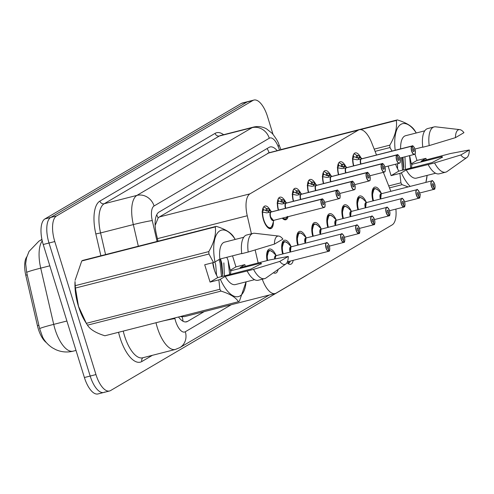 <?xml version="1.0" encoding="UTF-8"?>
<svg xmlns="http://www.w3.org/2000/svg" width="494" height="494" viewBox="0 0 494 494"><rect width="100%" height="100%" fill="white"/><g stroke="black" fill="none" stroke-linecap="round" stroke-linejoin="round"><path stroke-width="0.74" d="M353.537 165.891A11.677 4.878 -104.3 0 1 355.26 152.912A11.677 4.878 -104.3 0 1 360.879 157.685M338.489 174.746A11.677 4.878 -104.3 0 1 340.212 161.76A11.677 4.878 -104.3 0 1 345.831 166.534L346.325 167.75L345.534 167.948M323.44 183.595A11.677 4.878 -104.3 0 1 325.163 170.615A11.677 4.878 -104.3 0 1 330.782 175.389L331.276 176.599L330.486 176.796M308.392 192.444A11.677 4.878 -104.3 0 1 310.108 179.464A11.677 4.878 -104.3 0 1 315.734 184.237L316.228 185.448L315.438 185.645M293.343 201.293A11.677 4.878 -104.3 0 1 295.06 188.313A11.677 4.878 -104.3 0 1 300.679 193.086L301.173 194.296L300.389 194.494M278.289 210.141A11.677 4.878 -104.3 0 1 280.012 197.162A11.677 4.878 -104.3 0 1 285.631 201.935M273.38 221.781A11.677 4.878 -104.3 0 1 270.731 228.636A11.677 4.878 -104.3 0 1 263.5 219.879A11.677 4.878 -104.3 0 1 264.963 206.01A11.677 4.878 -104.3 0 1 270.582 210.784L271.076 211.994L270.286 212.198M372.945 200.904A12.418 5.187 -104.3 0 1 374.785 187.121A12.418 5.187 -104.3 0 1 381.294 193.302M357.897 209.752A12.418 5.187 -104.3 0 1 359.731 195.97A12.418 5.187 -104.3 0 1 366.245 202.151M342.848 218.601A12.418 5.187 -104.3 0 1 344.682 204.819A12.418 5.187 -104.3 0 1 351.197 211M327.794 227.45A12.418 5.187 -104.3 0 1 329.634 213.674A12.418 5.187 -104.3 0 1 336.148 219.849M312.745 236.299A12.418 5.187 -104.3 0 1 314.585 222.522A12.418 5.187 -104.3 0 1 321.094 228.697M297.697 245.148A12.418 5.187 -104.3 0 1 299.537 231.371A12.418 5.187 -104.3 0 1 306.045 237.546M282.648 253.996A12.418 5.187 -104.3 0 1 284.488 240.22A12.418 5.187 -104.3 0 1 290.997 246.401M267.075 260.585A12.418 5.187 -104.3 0 1 269.434 249.069A12.418 5.187 -104.3 0 1 275.948 255.25M26.818 256.794A19.698 8.231 75.7 0 0 25.768 275.207L37.433 325.676A19.698 8.231 75.7 0 0 38.322 328.992A19.698 8.231 75.7 0 0 46.393 342.626M180.452 316.5A7.299 3.05 75.7 0 0 182.088 316.623L182.23 316.537A21.89 9.145 -104.3 0 1 181.459 316.246M267.093 148.521A21.89 19.741 59.5 0 1 269.107 152.732L159.346 216.959L158.105 218.027L155.382 224.881M182.23 316.537L184.521 316.635L275.133 293.535A21.89 9.145 75.7 0 0 276.158 293.109L392.143 224.906A21.89 9.145 75.7 0 0 395.873 209.104M262.277 279.227A21.89 9.145 75.7 0 0 275.133 293.535M376.527 155.023L371.624 142.612A21.89 9.145 75.7 0 0 359.311 129.731A21.89 9.145 75.7 0 0 358.286 130.157L249.958 193.852A21.89 9.145 75.7 0 0 247.253 215.748L251.421 233.798M255.151 249.945L258.183 263.049M390.853 191.326L383.356 172.338M288.07 216.681A11.677 4.878 -104.3 0 1 285.779 219.787A11.677 4.878 -104.3 0 1 282.284 218.157M293.201 260.344A12.418 5.187 -104.3 0 1 290.62 264.29A12.418 5.187 -104.3 0 1 286.995 262.654M278.097 269.458A12.418 5.187 -104.3 0 1 275.572 273.139A12.418 5.187 -104.3 0 1 273.454 272.737M41.984 239.689A25.54 23.033 -120.5 0 0 38.896 241.177L29.029 251.421L26.534 257.837L25.676 263.635L26.664 272.385L39.65 328.683L42.712 337.309C45.01 341.595 48.258 345.108 52.45 347.844L55.779 349.641C61.361 352.117 67.141 352.63 73.118 351.178L76.014 350.437M307.608 274.615A21.89 9.145 -104.3 0 1 306.953 275.084L110.545 390.575A21.89 9.145 -104.3 0 1 109.52 390.995A21.89 9.145 -104.3 0 1 95.966 374.576L54.785 241.547A21.89 9.145 -104.3 0 1 56.501 215.971L252.903 100.48L247.124 101.955A21.89 9.145 -104.3 0 1 248.149 101.529A21.89 9.145 -104.3 0 0 247.124 101.955L50.715 217.44L247.124 101.955L241.344 103.425A21.89 9.145 -104.3 0 1 242.369 103.005L253.928 100.054A21.89 9.145 -104.3 0 1 267.489 116.473L272.997 134.275M54.785 241.547L49.005 243.017A21.89 9.145 -104.3 0 1 50.715 217.44A21.89 9.145 -104.3 0 0 49.005 243.017L90.18 376.051L49.005 243.017L43.219 244.493A21.89 9.145 -104.3 0 1 44.935 218.916L241.344 103.425M104.765 392.045A21.89 9.145 -104.3 0 1 103.74 392.471A21.89 9.145 -104.3 0 1 90.18 376.051A21.89 9.145 -104.3 0 0 103.74 392.471L97.96 393.946A21.89 9.145 -104.3 0 1 84.4 377.527L43.219 244.493M178.525 316.994A21.89 9.145 75.7 0 0 186.541 321.835A21.89 9.145 75.7 0 0 187.572 321.409L204.232 311.609M252.903 100.48A21.89 9.145 -104.3 0 1 253.928 100.054M277.177 150.676A21.89 9.145 75.7 0 0 270.045 146.965A21.89 9.145 75.7 0 0 269.02 147.391L159.043 212.062A21.89 9.145 75.7 0 0 156.332 233.958L158.006 241.208M328.918 251.174L329.06 250.989A4.23 1.766 75.7 0 0 329.325 246.092A4.23 1.766 75.7 0 0 326.503 242.999A4.23 1.766 75.7 0 0 326.17 247.945A4.23 1.766 75.7 0 0 328.924 251.069L328.059 248.439M269.181 250.656A10.942 4.576 75.7 0 0 269.156 250.662A10.942 4.576 75.7 0 0 268.643 250.872A10.942 4.576 75.7 0 0 266.723 258.14M328.924 251.069L328.831 251.242A4.378 1.828 -104.3 0 1 328.701 251.292A4.378 1.828 -104.3 0 1 325.991 248.007A4.378 1.828 -104.3 0 1 326.54 242.807L275.918 255.713A4.378 1.828 75.7 0 0 275.714 255.799A4.378 1.828 75.7 0 0 274.967 258.918L275.918 255.713A4.378 1.828 -104.3 0 0 275.714 255.799A4.378 1.828 -104.3 0 0 274.967 258.918M328.152 248.414A1.457 0.611 -104.3 0 1 328.109 248.433A1.457 0.611 -104.3 0 1 327.207 247.333A1.457 0.611 -104.3 0 1 327.386 245.604A1.457 0.611 -104.3 0 1 328.294 246.697A1.457 0.611 -104.3 0 1 328.201 248.383L328.01 248.433M328.201 248.383L329.06 250.989M267.649 260.437A10.67 4.458 -104.3 0 1 272.645 251.996C270.317 250.532 269.156 250.088 269.156 250.662L268.643 250.872L266.729 258.201M270.978 212.068A0.364 0.327 54.1 0 1 270.934 212.08L266.779 212.865L262.048 211.938M271.404 211.914A4.378 1.828 75.7 0 0 271.262 211.932A4.378 1.828 75.7 0 0 271.132 211.982L271.126 211.988A0.364 0.333 65.3 0 1 271.076 211.994M324.774 206.751A4.378 1.828 -104.3 0 1 324.045 207.511A4.378 1.828 -104.3 0 1 321.335 204.226A4.378 1.828 -104.3 0 1 321.606 199.156L321.779 199.261A4.23 1.766 75.7 0 0 321.514 204.164A4.23 1.766 75.7 0 0 324.336 207.252A4.23 1.766 75.7 0 0 324.663 202.312A4.23 1.766 75.7 0 0 321.915 199.181L322.687 201.836L321.779 199.261M267.896 227.648A10.942 4.576 75.7 0 0 269.909 228.092A10.942 4.576 75.7 0 0 269.934 228.086M268.835 212.568L268.149 211.284L270.484 210.691L267.872 208.505A10.942 4.576 75.7 0 0 267.872 208.505L267.229 208.672L267.05 211.068L266.062 210.87A8.027 3.353 75.7 0 0 263.938 210.036A8.027 3.353 75.7 0 0 263.691 210.123L263.407 210.197M263.481 207.159A10.942 4.576 -104.3 0 1 266.241 208.474L267.229 208.672M262.851 208.505L263.432 210.277A8.027 3.353 75.7 0 0 262.431 211.914M270.712 217.132A4.378 1.828 75.7 0 0 273.423 220.417L270.712 217.132A4.378 1.828 75.7 0 1 270.99 212.062L321.606 199.156M321.915 199.181L271.144 212.025M322.687 201.836A1.457 0.611 -104.3 0 1 322.73 201.824A1.457 0.611 -104.3 0 1 323.632 202.917A1.457 0.611 -104.3 0 1 323.453 204.652A1.457 0.611 -104.3 0 1 322.545 203.553A1.457 0.611 -104.3 0 1 322.638 201.867M263.061 207.943L263.691 210.123M268.458 211.518L267.686 210.901L267.05 211.068M273.824 220.318L272.33 225.245C270.99 227.648 270.181 228.592 269.909 228.092L270.422 227.882M343.966 242.326L344.108 242.14A4.23 1.766 75.7 0 0 344.374 237.237A4.23 1.766 75.7 0 0 341.552 234.15A4.23 1.766 75.7 0 0 341.224 239.09A4.23 1.766 75.7 0 0 343.972 242.221L343.114 239.59M284.235 241.807A10.942 4.576 75.7 0 0 284.211 241.813A10.942 4.576 75.7 0 0 283.698 242.023A10.942 4.576 75.7 0 0 281.771 249.291M288.2 261.616L288.663 263.234A10.942 4.576 -104.3 0 1 288.329 263.351A10.942 4.576 -104.3 0 1 287.811 263.407M343.972 242.221L343.886 242.393A4.378 1.828 -104.3 0 1 343.75 242.443A4.378 1.828 -104.3 0 1 341.039 239.158A4.378 1.828 -104.3 0 1 341.589 233.958L290.972 246.864A4.378 1.828 75.7 0 0 290.762 246.951A4.378 1.828 75.7 0 0 290.404 252.02L290.972 246.864A4.378 1.828 -104.3 0 0 290.762 246.951A4.378 1.828 -104.3 0 0 290.404 252.02M343.2 239.565A1.457 0.611 -104.3 0 1 343.157 239.578A1.457 0.611 -104.3 0 1 342.256 238.485A1.457 0.611 -104.3 0 1 342.435 236.75A1.457 0.611 -104.3 0 1 343.342 237.849A1.457 0.611 -104.3 0 1 343.25 239.534L343.058 239.584M288.527 261.536L289.021 263.024L288.632 263.123M343.25 239.534L344.108 242.14M283.21 253.854A10.67 4.458 -104.3 0 1 283.006 243.777A10.67 4.458 -104.3 0 1 287.693 243.147C285.371 241.683 284.211 241.239 284.211 241.813L283.698 242.023L281.778 249.347M290.287 261.085A10.942 4.576 -104.3 0 1 289.021 263.024M359.014 233.477L359.157 233.292A4.23 1.766 75.7 0 0 359.422 228.389A4.23 1.766 75.7 0 0 356.6 225.301A4.23 1.766 75.7 0 0 356.273 230.241A4.23 1.766 75.7 0 0 359.021 233.372L358.162 230.741M298.259 245.005A10.67 4.458 -104.3 0 1 298.061 234.928A10.67 4.458 -104.3 0 1 302.742 234.298C300.42 232.835 299.259 232.39 299.259 232.964A10.942 4.576 75.7 0 0 299.259 232.964A10.942 4.576 75.7 0 0 298.747 233.174A10.942 4.576 75.7 0 0 296.826 240.436M359.021 233.372L358.934 233.545A4.378 1.828 -104.3 0 1 358.798 233.594A4.378 1.828 -104.3 0 1 356.088 230.309A4.378 1.828 -104.3 0 1 356.637 225.11L306.021 238.015A4.378 1.828 75.7 0 0 305.811 238.102A4.378 1.828 75.7 0 0 305.459 243.172L306.021 238.015A4.378 1.828 -104.3 0 0 305.811 238.102A4.378 1.828 -104.3 0 0 305.453 243.172M358.249 230.717A1.457 0.611 -104.3 0 1 358.206 230.729A1.457 0.611 -104.3 0 1 357.304 229.636A1.457 0.611 -104.3 0 1 357.489 227.901A1.457 0.611 -104.3 0 1 358.391 229A1.457 0.611 -104.3 0 1 358.298 230.686L358.107 230.735M358.298 230.686L359.157 233.292M297.524 233.403L299.259 232.964L298.747 233.174L296.832 240.498M374.063 224.628L374.205 224.443A4.23 1.766 75.7 0 0 374.471 219.54A4.23 1.766 75.7 0 0 371.655 216.446A4.23 1.766 75.7 0 0 371.321 221.392A4.23 1.766 75.7 0 0 374.069 224.523L373.211 221.886M314.332 224.109A10.942 4.576 75.7 0 0 314.308 224.115A10.942 4.576 75.7 0 0 313.795 224.325A10.942 4.576 75.7 0 0 311.875 231.587M374.069 224.523L373.983 224.696A4.378 1.828 -104.3 0 1 373.847 224.745A4.378 1.828 -104.3 0 1 371.136 221.46A4.378 1.828 -104.3 0 1 371.686 216.261L321.069 229.167A4.378 1.828 75.7 0 0 320.865 229.253A4.378 1.828 75.7 0 0 320.507 234.323L321.069 229.167A4.378 1.828 -104.3 0 0 320.865 229.253A4.378 1.828 -104.3 0 0 320.507 234.323M373.303 221.868A1.457 0.611 -104.3 0 1 373.254 221.88A1.457 0.611 -104.3 0 1 372.353 220.787A1.457 0.611 -104.3 0 1 372.538 219.052A1.457 0.611 -104.3 0 1 373.439 220.151A1.457 0.611 -104.3 0 1 373.347 221.837L373.155 221.886M373.347 221.837L374.205 224.443M313.307 236.157A10.67 4.458 -104.3 0 1 313.11 226.079A10.67 4.458 -104.3 0 1 317.79 225.449C315.468 223.986 314.308 223.541 314.308 224.115L313.795 224.325L311.881 231.649M389.111 215.779L389.26 215.594A4.23 1.766 75.7 0 0 389.519 210.691A4.23 1.766 75.7 0 0 386.703 207.597A4.23 1.766 75.7 0 0 386.37 212.544A4.23 1.766 75.7 0 0 389.118 215.674L388.259 213.038M329.381 215.254A10.942 4.576 75.7 0 0 329.356 215.261A10.942 4.576 75.7 0 0 328.843 215.477A10.942 4.576 75.7 0 0 326.923 222.738M389.118 215.674L389.031 215.847A4.378 1.828 -104.3 0 1 388.901 215.897A4.378 1.828 -104.3 0 1 386.185 212.611A4.378 1.828 -104.3 0 1 386.734 207.406L336.118 220.318A4.378 1.828 75.7 0 0 335.914 220.398A4.378 1.828 75.7 0 0 335.556 225.474L336.118 220.318A4.378 1.828 -104.3 0 0 335.914 220.398A4.378 1.828 -104.3 0 0 335.556 225.474M388.352 213.019A1.457 0.611 -104.3 0 1 388.309 213.031A1.457 0.611 -104.3 0 1 387.401 211.938A1.457 0.611 -104.3 0 1 387.586 210.203A1.457 0.611 -104.3 0 1 388.488 211.296A1.457 0.611 -104.3 0 1 388.395 212.988L388.204 213.038M388.395 212.988L389.26 215.594M328.356 227.308A10.67 4.458 -104.3 0 1 328.158 217.23A10.67 4.458 -104.3 0 1 332.839 216.6C330.517 215.137 329.356 214.692 329.356 215.261L328.843 215.477L326.929 222.8M282.926 199.662A10.942 4.576 75.7 0 0 282.92 199.656L285.532 201.842L286.125 203.145L285.334 203.343M339.823 197.903A4.378 1.828 -104.3 0 1 339.094 198.662A4.378 1.828 -104.3 0 1 336.383 195.377A4.378 1.828 -104.3 0 1 336.655 190.307L286.038 203.213A0.364 0.327 54.1 0 1 285.983 203.225L281.827 204.016L277.097 203.09M286.452 203.065A4.378 1.828 75.7 0 0 286.31 203.083A4.378 1.828 75.7 0 0 286.18 203.133A0.364 0.333 65.3 0 1 286.125 203.145M336.655 190.307L336.828 190.412A4.23 1.766 75.7 0 0 336.562 195.315A4.23 1.766 75.7 0 0 339.384 198.403A4.23 1.766 75.7 0 0 339.718 193.463A4.23 1.766 75.7 0 0 336.964 190.332L337.68 193M282.945 218.799A10.942 4.576 75.7 0 0 284.958 219.243A10.942 4.576 75.7 0 0 284.982 219.237M278.53 198.31A10.942 4.576 -104.3 0 1 281.29 199.619L282.92 199.656M277.9 199.656L278.48 201.429A8.027 3.353 75.7 0 0 277.486 203.059M336.964 190.332L286.193 203.176M337.735 192.987A1.457 0.611 -104.3 0 1 337.779 192.975A1.457 0.611 -104.3 0 1 338.68 194.068A1.457 0.611 -104.3 0 1 338.501 195.803A1.457 0.611 -104.3 0 1 337.593 194.704A1.457 0.611 -104.3 0 1 337.686 193.018L336.828 190.412M278.11 199.094L278.455 201.348M283.883 203.713L282.735 202.052L281.111 202.021A8.027 3.353 75.7 0 0 278.987 201.188A8.027 3.353 75.7 0 0 278.746 201.274M286.038 203.213A4.378 1.828 75.7 0 0 285.748 208.24A4.378 1.828 -104.3 0 1 285.68 203.645M287.378 216.397C286.038 218.799 285.236 219.744 284.958 219.243L285.47 219.027M283.507 202.67L283.198 202.435L285.643 201.941M301.074 194.37A0.364 0.327 54.1 0 1 301.031 194.377L296.882 195.167L292.145 194.241M301.501 194.21A4.378 1.828 75.7 0 0 301.359 194.235A4.378 1.828 75.7 0 0 301.229 194.284A0.364 0.333 65.3 0 1 301.173 194.296M354.871 189.048A4.378 1.828 -104.3 0 1 354.142 189.813A4.378 1.828 -104.3 0 1 351.432 186.528A4.378 1.828 -104.3 0 1 351.703 181.459L351.876 181.564A4.23 1.766 75.7 0 0 351.611 186.466A4.23 1.766 75.7 0 0 354.433 189.554A4.23 1.766 75.7 0 0 354.766 184.608A4.23 1.766 75.7 0 0 352.012 181.483L352.735 184.151M293.578 189.461A10.942 4.576 -104.3 0 1 296.338 190.77L297.968 190.808A10.942 4.576 75.7 0 0 297.968 190.808L300.58 192.987L298.252 193.586L296.159 193.173A8.027 3.353 75.7 0 0 294.035 192.339A8.027 3.353 75.7 0 0 293.794 192.425L293.504 192.499M292.948 190.808L293.535 192.58A8.027 3.353 75.7 0 0 292.534 194.21M352.012 181.483L301.241 194.327M352.784 184.138A1.457 0.611 -104.3 0 1 352.827 184.12A1.457 0.611 -104.3 0 1 353.735 185.219A1.457 0.611 -104.3 0 1 353.55 186.954A1.457 0.611 -104.3 0 1 352.648 185.855A1.457 0.611 -104.3 0 1 352.735 184.169L351.876 181.564M293.164 190.246L293.794 192.425M351.703 181.459L301.087 194.364A4.378 1.828 75.7 0 0 300.797 199.391A4.378 1.828 -104.3 0 1 300.729 194.797M298.932 194.864L298.561 193.821M369.92 180.199A4.378 1.828 -104.3 0 1 369.191 180.965A4.378 1.828 -104.3 0 1 366.48 177.679A4.378 1.828 -104.3 0 1 366.752 172.61L316.135 185.516A0.364 0.327 54.1 0 1 316.08 185.528L311.93 186.318L307.194 185.392M316.549 185.361A4.378 1.828 75.7 0 0 316.413 185.386A4.378 1.828 75.7 0 0 316.277 185.435A0.364 0.333 65.3 0 1 316.228 185.448M366.752 172.61L366.925 172.715A4.23 1.766 75.7 0 0 366.665 177.612A4.23 1.766 75.7 0 0 369.481 180.705A4.23 1.766 75.7 0 0 369.815 175.759A4.23 1.766 75.7 0 0 367.067 172.634L367.832 175.29L366.925 172.715M313.986 186.016L313.301 184.737L315.629 184.138L313.017 181.965A10.942 4.576 75.7 0 0 313.017 181.959L312.375 182.125L312.196 184.515L311.214 184.324A8.027 3.353 75.7 0 0 309.083 183.49A8.027 3.353 75.7 0 0 308.843 183.577L308.552 183.651M308.633 180.613A10.942 4.576 -104.3 0 1 311.387 181.922L312.375 182.125M307.997 181.959L308.583 183.731A8.027 3.353 75.7 0 0 307.583 185.361M367.067 172.634L316.29 185.478M367.832 175.29A1.457 0.611 -104.3 0 1 367.876 175.271A1.457 0.611 -104.3 0 1 368.783 176.37A1.457 0.611 -104.3 0 1 368.598 178.099A1.457 0.611 -104.3 0 1 367.697 177.006A1.457 0.611 -104.3 0 1 367.789 175.314M308.213 181.397L308.843 183.577M313.61 184.972L312.832 184.355L312.196 184.515M316.135 185.516A4.378 1.828 75.7 0 0 315.851 190.542A4.378 1.828 -104.3 0 1 315.777 185.942M222.325 276.362L222.683 273.472L221.825 263.401L220.522 258.899M261.178 264.068A16.493 6.891 -104.3 0 0 261.153 263.055L261.332 263.66L250.915 269.076L217.731 277.591L216.81 275.726A16.493 6.891 -104.3 0 1 214.186 269.44A16.493 6.891 -104.3 0 1 212.741 262.722M214.433 270.212L212.92 262.678M216.551 275.238L215.705 264.957L214.902 261.974M224.362 275.843L223.862 262.876M230.704 272.842L230.661 270.119L230.26 270.224L235.941 266.877L244.746 264.636L240.047 267.674L269.551 259.955L288.274 256.435A14.592 6.101 -104.3 0 1 285.841 263.994L266.056 277.961A23.348 9.757 -104.3 0 1 264.636 278.622L258.214 280.265A23.348 9.757 -104.3 0 1 247.124 271.002L225.233 276.387L220.336 279.271A34.296 14.332 -104.3 0 0 246.061 281.858L239.423 301.142A39.403 16.463 -104.3 0 1 238.46 301.711C235.78 297.4 229.969 293.868 221.022 291.114L87.469 325.169A39.403 16.463 -104.3 0 1 86.981 324.404L85.271 321.656A34.296 14.332 -104.3 0 1 78.441 306.255A34.296 14.332 -104.3 0 1 75.026 281.481L75.236 285.656L208.789 251.594C214.063 242.61 216.236 234.384 215.31 226.919L81.751 260.974L75.094 280.32M87.469 325.169C90.143 329.479 95.953 333.012 104.901 335.766L238.46 301.711M86.981 324.404A39.403 16.463 -104.3 0 1 86.327 323.329L219.886 289.274L218.873 279.851L220.336 279.271M218.873 279.851L210.067 282.093L204.707 264.772L213.513 262.53L208.968 254.002L75.409 288.058L78.503 306.299L86.327 323.329M244.95 264.79A34.296 14.332 -104.3 0 1 245.228 266.352M221.022 291.114A39.403 16.463 -104.3 0 1 219.886 289.274M254.564 279.684L235.366 284.581A21.89 9.145 -104.3 0 1 225.233 276.387M264.636 278.622A23.348 9.757 -104.3 0 1 253.546 269.366L247.124 271.002M285.841 263.994A14.592 6.101 -104.3 0 1 279.789 261.419L253.546 269.366M279.789 261.419L288.274 256.435M261.153 263.055L230.877 270.774L230.482 274.287M230.661 270.119L230.877 270.774M222.547 274.923L221.145 262.95L220.009 259.029M75.409 288.058A39.403 16.463 -104.3 0 1 75.236 285.656M81.751 260.974A39.403 16.463 -104.3 0 1 82.714 260.412L216.267 226.351C225.165 229.08 230.976 232.606 233.705 236.947A39.403 16.463 -104.3 0 1 234.187 237.713L235.255 239.429M215.31 226.919A39.403 16.463 -104.3 0 1 216.267 226.351M208.968 254.002A39.403 16.463 -104.3 0 1 208.789 251.594M213.513 262.53L214.97 261.944A34.296 14.332 -104.3 0 1 218.07 232.31A34.296 14.332 -104.3 0 1 235.243 239.429M214.97 261.944L219.873 259.066A21.89 9.145 -104.3 0 1 224.554 242.159L243.746 237.262M219.873 259.066L241.733 253.49M253.095 233.372A23.348 9.757 -104.3 0 0 248.186 252.045L241.757 253.681A23.348 9.757 -104.3 0 1 246.673 235.008L253.095 233.372A23.348 9.757 -104.3 0 1 254.663 233.273L278.721 236.064A14.592 6.101 -104.3 0 1 282.908 239.108L274.429 244.098A14.592 6.101 -104.3 0 1 278.721 236.064M248.186 252.045L274.429 244.098M230.26 270.224L228.049 260.227L226.795 257.3M221.473 276.584L220.12 263.209L219.07 259.535M229.636 274.503L228.049 260.227M235.941 266.877L232.526 255.836M210.067 282.093L217.731 277.591M403.351 169.917L403.709 167.028L402.937 157.32M405.395 169.399L404.975 156.802M397.577 168.787L397.54 163.712M411.73 166.392L411.693 163.675L411.286 163.773L416.973 160.433L425.976 158.346A34.296 14.332 -104.3 0 1 426.26 159.908M425.896 182.385L427.1 175.407A34.296 14.332 -104.3 0 1 425.803 182.41M410.187 186.392A34.296 14.332 -104.3 0 1 401.363 172.82L399.905 173.4L400.912 182.829A39.403 16.463 -104.3 0 0 402.054 184.67L389.488 187.874M408.217 186.899L402.054 184.67M420.45 194.698A39.403 16.463 -104.3 0 1 420.036 194.963M425.976 158.346L421.079 161.229L450.577 153.504L469.3 149.985A14.592 6.101 -104.3 0 1 466.873 157.543L447.082 171.511A23.348 9.757 -104.3 0 1 445.662 172.178L439.24 173.814A23.348 9.757 -104.3 0 1 428.15 164.558L406.259 169.942L401.363 172.82M435.591 173.24L416.399 178.136A21.89 9.145 -104.3 0 1 406.259 169.942M445.662 172.178A23.348 9.757 -104.3 0 1 434.572 162.915L428.15 164.558M466.873 157.543A14.592 6.101 -104.3 0 1 460.816 154.974L434.572 162.915M460.816 154.974L469.3 149.985M395.608 164.206A16.493 6.891 -104.3 0 0 397.843 169.275L398.757 171.14L431.947 162.625L442.358 157.209L442.179 156.61A16.493 6.891 -104.3 0 1 442.204 157.617M442.179 156.61L411.903 164.329L411.514 167.837M411.693 163.675L411.903 164.329M403.573 168.473L402.4 157.463M280.913 149.583L397.3 119.906C406.198 122.629 412.008 126.161 414.732 130.502A39.403 16.463 -104.3 0 1 415.219 131.268L416.288 132.979M374.199 149.132L389.822 145.15C395.095 136.165 397.262 127.94 396.336 120.474L360.478 129.613M396.336 120.474A39.403 16.463 -104.3 0 1 397.3 119.906M392.014 151.071L389.994 147.558L375.076 151.362M389.994 147.558A39.403 16.463 -104.3 0 1 389.822 145.15M388.729 185.935L400.912 182.829M395.194 150.262A34.296 14.332 -104.3 0 1 400.01 124.982A34.296 14.332 -104.3 0 1 416.269 132.985M400.622 148.879A21.89 9.145 -104.3 0 1 405.58 135.708L424.772 130.817M414.923 149.04L422.765 147.045M434.127 126.927A23.348 9.757 -104.3 0 0 429.212 145.594L422.79 147.237A23.348 9.757 -104.3 0 1 427.705 128.564L434.127 126.927A23.348 9.757 -104.3 0 1 435.689 126.828L459.747 129.619A14.592 6.101 -104.3 0 1 463.94 132.664L455.456 137.653A14.592 6.101 -104.3 0 1 459.747 129.619M429.212 145.594L455.456 137.653M411.286 163.773L409.643 155.61M402.505 170.134L401.381 157.722M410.662 168.053L409.538 155.641M388.142 166.108L391.1 175.648L399.905 173.4M416.973 160.433L414.96 153.937M391.1 175.648L398.757 171.14M404.16 206.93L404.308 206.745A4.23 1.766 75.7 0 0 404.574 201.842A4.23 1.766 75.7 0 0 401.752 198.749A4.23 1.766 75.7 0 0 401.418 203.695A4.23 1.766 75.7 0 0 404.172 206.825L403.308 204.189M344.429 206.406A10.942 4.576 75.7 0 0 344.404 206.412A10.942 4.576 75.7 0 0 343.892 206.628A10.942 4.576 75.7 0 0 341.971 213.89M404.172 206.825L404.104 206.992A4.378 1.828 -104.3 0 1 403.95 207.042A4.378 1.828 -104.3 0 1 401.239 203.763A4.378 1.828 -104.3 0 1 401.783 198.557L351.166 211.469A4.378 1.828 75.7 0 0 350.962 211.549A4.378 1.828 75.7 0 0 350.604 216.619L351.166 211.469A4.378 1.828 -104.3 0 0 350.962 211.549A4.378 1.828 -104.3 0 0 350.604 216.625M403.4 204.17A1.457 0.611 -104.3 0 1 403.357 204.183A1.457 0.611 -104.3 0 1 402.449 203.09A1.457 0.611 -104.3 0 1 402.635 201.354A1.457 0.611 -104.3 0 1 403.536 202.447A1.457 0.611 -104.3 0 1 403.45 204.139L403.252 204.189M403.45 204.139L404.308 206.745M404.104 206.992L389.544 210.716M344.404 206.418L343.892 206.628L341.978 213.951M419.215 198.082L419.357 197.896A4.23 1.766 75.7 0 0 419.622 192.993A4.23 1.766 75.7 0 0 416.8 189.9A4.23 1.766 75.7 0 0 416.467 194.846A4.23 1.766 75.7 0 0 419.221 197.977L418.356 195.34M359.478 197.557A10.942 4.576 75.7 0 0 359.453 197.563A10.942 4.576 75.7 0 0 358.94 197.779A10.942 4.576 75.7 0 0 357.02 205.041M419.221 197.977L419.128 198.15A4.378 1.828 -104.3 0 1 418.998 198.193A4.378 1.828 -104.3 0 1 416.288 194.914A4.378 1.828 -104.3 0 1 416.837 189.708L366.215 202.62A4.378 1.828 75.7 0 0 366.011 202.701A4.378 1.828 75.7 0 0 365.653 207.77L366.215 202.62A4.378 1.828 -104.3 0 0 366.011 202.701A4.378 1.828 -104.3 0 0 365.653 207.77M418.449 195.315A1.457 0.611 -104.3 0 1 418.406 195.334A1.457 0.611 -104.3 0 1 417.504 194.241A1.457 0.611 -104.3 0 1 417.683 192.506A1.457 0.611 -104.3 0 1 418.591 193.599A1.457 0.611 -104.3 0 1 418.498 195.291L418.307 195.34M418.498 195.291L419.357 197.896M358.459 209.61A10.67 4.458 -104.3 0 1 358.255 199.533A10.67 4.458 -104.3 0 1 362.942 198.903C360.614 197.439 359.453 196.995 359.453 197.563L358.94 197.779L357.026 205.103M434.263 189.233L434.405 189.048A4.23 1.766 75.7 0 0 434.671 184.145A4.23 1.766 75.7 0 0 431.849 181.051A4.23 1.766 75.7 0 0 431.521 185.997A4.23 1.766 75.7 0 0 434.269 189.128L433.411 186.491M374.532 188.708A10.942 4.576 75.7 0 0 374.508 188.714A10.942 4.576 75.7 0 0 373.995 188.93A10.942 4.576 75.7 0 0 372.068 196.192M434.269 189.128L434.201 189.288A4.378 1.828 -104.3 0 1 434.047 189.344A4.378 1.828 -104.3 0 1 431.336 186.059A4.378 1.828 -104.3 0 1 431.886 180.86L381.269 193.765A4.378 1.828 75.7 0 0 381.059 193.852A4.378 1.828 75.7 0 0 380.707 198.921L381.269 193.765A4.378 1.828 -104.3 0 0 381.059 193.852A4.378 1.828 -104.3 0 0 380.701 198.921M433.497 186.466A1.457 0.611 -104.3 0 1 433.454 186.485A1.457 0.611 -104.3 0 1 432.553 185.392A1.457 0.611 -104.3 0 1 432.732 183.657A1.457 0.611 -104.3 0 1 433.639 184.75A1.457 0.611 -104.3 0 1 433.547 186.442L433.355 186.491M433.547 186.442L434.405 189.048M434.201 189.288L419.641 193.018M373.507 200.762A10.67 4.458 -104.3 0 1 373.303 190.678A10.67 4.458 -104.3 0 1 377.99 190.054C375.668 188.591 374.508 188.14 374.508 188.714L373.995 188.93L372.075 196.254M331.178 176.673A0.364 0.327 54.1 0 1 331.134 176.679L326.979 177.47L322.242 176.543M331.598 176.512A4.378 1.828 75.7 0 0 331.462 176.537A4.378 1.828 75.7 0 0 331.326 176.58A0.364 0.333 65.3 0 1 331.276 176.599M384.968 171.35A4.378 1.828 -104.3 0 1 384.239 172.116A4.378 1.828 -104.3 0 1 381.529 168.831A4.378 1.828 -104.3 0 1 381.8 163.761L381.979 163.866A4.23 1.766 75.7 0 0 381.714 168.763A4.23 1.766 75.7 0 0 384.53 171.856A4.23 1.766 75.7 0 0 384.863 166.91A4.23 1.766 75.7 0 0 382.115 163.786L382.831 166.453M323.681 171.764A10.942 4.576 -104.3 0 1 326.441 173.073L328.065 173.11A10.942 4.576 75.7 0 0 328.065 173.11L330.677 175.29L328.349 175.889L326.262 175.475A8.027 3.353 75.7 0 0 324.138 174.641A8.027 3.353 75.7 0 0 323.891 174.728L323.607 174.796M323.045 173.11L323.632 174.876A8.027 3.353 75.7 0 0 322.631 176.512M382.115 163.786L331.338 176.63M382.881 166.441A1.457 0.611 -104.3 0 1 382.93 166.422A1.457 0.611 -104.3 0 1 383.832 167.522A1.457 0.611 -104.3 0 1 383.647 169.251A1.457 0.611 -104.3 0 1 382.745 168.158A1.457 0.611 -104.3 0 1 382.838 166.466L381.979 163.866M323.261 172.548L323.891 174.728M381.8 163.761L331.184 176.667A4.378 1.828 75.7 0 0 330.9 181.693A4.378 1.828 -104.3 0 1 330.826 177.093M329.035 177.167L328.658 176.123M346.226 167.824A0.364 0.327 54.1 0 1 346.183 167.83L342.027 168.621L337.297 167.694M346.646 167.664A4.378 1.828 75.7 0 0 346.51 167.688A4.378 1.828 75.7 0 0 346.374 167.732A0.364 0.333 65.3 0 1 346.325 167.75M400.017 162.501A4.378 1.828 -104.3 0 1 399.288 163.267A4.378 1.828 -104.3 0 1 396.577 159.982A4.378 1.828 -104.3 0 1 396.855 154.912L397.028 155.017A4.23 1.766 75.7 0 0 396.762 159.914A4.23 1.766 75.7 0 0 399.584 163.008A4.23 1.766 75.7 0 0 399.912 158.061A4.23 1.766 75.7 0 0 397.164 154.937L397.936 157.592L397.028 155.017M338.73 162.915A10.942 4.576 -104.3 0 1 341.49 164.224L343.12 164.261A10.942 4.576 75.7 0 0 343.12 164.261L345.732 166.441L343.398 167.034L341.311 166.626A8.027 3.353 75.7 0 0 339.187 165.793A8.027 3.353 75.7 0 0 338.94 165.879L338.656 165.947M338.094 164.261L338.68 166.027A8.027 3.353 75.7 0 0 337.68 167.664M397.164 154.937L346.387 167.781M397.936 157.592A1.457 0.611 -104.3 0 1 397.979 157.574A1.457 0.611 -104.3 0 1 398.88 158.673A1.457 0.611 -104.3 0 1 398.701 160.402A1.457 0.611 -104.3 0 1 397.794 159.309A1.457 0.611 -104.3 0 1 397.886 157.617M338.31 163.693L338.94 165.879M396.855 154.912L346.232 167.818A4.378 1.828 75.7 0 0 345.948 172.844A4.378 1.828 -104.3 0 1 345.88 168.244M344.083 168.318L343.707 167.275M353.778 154.066A10.942 4.576 -104.3 0 1 356.538 155.375L358.169 155.412A10.942 4.576 75.7 0 0 358.169 155.412L360.781 157.592L361.373 158.901L360.583 159.099M361.275 158.975A0.364 0.327 54.1 0 1 361.231 158.982L357.076 159.772L352.346 158.846M361.701 158.815A4.378 1.828 75.7 0 0 361.559 158.84A4.378 1.828 75.7 0 0 361.429 158.883A0.364 0.333 65.3 0 1 361.373 158.901M415.071 153.653A4.378 1.828 -104.3 0 1 414.343 154.412A4.378 1.828 -104.3 0 1 411.632 151.133A4.378 1.828 -104.3 0 1 411.903 146.063L412.076 146.168A4.23 1.766 75.7 0 0 411.811 151.065A4.23 1.766 75.7 0 0 414.633 154.159A4.23 1.766 75.7 0 0 414.96 149.213A4.23 1.766 75.7 0 0 412.212 146.082L412.984 148.743L412.076 146.168M353.148 155.412L353.729 157.178A8.027 3.353 75.7 0 0 352.728 158.815M412.212 146.082L361.441 158.926M412.984 148.743A1.457 0.611 -104.3 0 1 413.027 148.725A1.457 0.611 -104.3 0 1 413.929 149.818A1.457 0.611 -104.3 0 1 413.75 151.553A1.457 0.611 -104.3 0 1 412.842 150.46A1.457 0.611 -104.3 0 1 412.935 148.768M353.358 154.844L353.704 157.098M359.132 159.469L357.983 157.808L356.359 157.777A8.027 3.353 75.7 0 0 354.235 156.938A8.027 3.353 75.7 0 0 353.988 157.024M411.903 146.063L361.287 158.969A4.378 1.828 75.7 0 0 360.997 163.996A4.378 1.828 -104.3 0 1 360.929 159.395M358.755 158.426L358.446 158.185L360.781 157.592L361.954 158.741M182.088 316.623A21.89 19.741 59.5 0 1 183.021 321.242M37.433 325.676L38.915 325.299M25.768 275.207L27.256 274.825M156.684 214.859A21.89 19.741 59.5 0 1 158.105 218.027M157.419 238.651L247.253 215.748M159.346 216.959L249.958 193.852M267.668 153.263L358.286 130.157M42.243 240.893A29.189 12.196 75.7 0 0 40.718 268.137L53.716 324.373A29.189 12.196 75.7 0 0 55.038 329.288A29.189 12.196 75.7 0 0 73.118 351.178M39.644 328.64A25.54 1.254 167 0 1 53.716 324.373L66.906 321.014M49.82 265.815L40.718 268.137A25.54 1.254 167 0 0 26.664 272.385M84.4 377.527L95.966 374.576M44.935 218.916L56.501 215.971M185.441 321.952L187.572 321.409M174.765 317.951L174.925 318.63A14.592 6.101 75.7 0 0 175.586 321.088A14.592 6.101 75.7 0 0 185.312 331.746L231.285 304.712M185.312 331.746A14.592 13.165 -120.5 0 1 179.859 347.603L175.382 349.449A29.189 12.196 -104.3 0 1 157.308 327.553A29.189 12.196 -104.3 0 1 156.005 322.736M152.424 355.303L141.852 361.515A3.649 3.291 59.5 0 1 142.97 357.712M141.852 361.515A32.832 13.721 -104.3 0 1 119.974 337.526A32.832 13.721 -104.3 0 1 118.554 332.283M123.241 331.091A29.189 12.196 75.7 0 0 124.544 335.908A29.189 12.196 75.7 0 0 142.624 357.804L175.382 349.449M100.875 255.781L95.83 233.94A32.832 13.721 -104.3 0 1 99.893 201.095L215.088 133.361A32.832 13.721 -104.3 0 1 223.615 134.708M138.326 246.228L133.324 224.585L100.566 232.94L105.568 254.583M279.555 150.071L278.159 146.545A14.592 6.101 75.7 0 0 269.267 138.24L154.072 205.973A14.592 6.101 75.7 0 0 152.269 220.571A14.592 0.716 167 0 0 133.324 224.585A29.189 12.196 -104.3 0 1 136.937 195.389L104.178 203.744A29.189 12.196 75.7 0 0 100.566 232.94L95.83 233.94M154.072 205.973A14.592 13.165 -120.5 0 0 136.937 195.389L252.131 127.656L219.367 136.011L104.178 203.744A3.649 3.291 59.5 0 1 99.893 201.095M269.267 138.24A14.592 13.165 -120.5 0 0 252.131 127.656A29.189 12.196 -104.3 0 1 253.496 127.088L220.738 135.442A29.189 12.196 75.7 0 0 219.367 136.011A3.649 3.291 59.5 0 1 215.088 133.361M152.269 220.571L157.092 241.443M280.963 149.707L278.888 144.458A14.592 3.853 158.5 0 1 278.159 146.545M174.925 318.63A14.592 0.716 167 0 0 162.699 321.026M274.652 258.973A4.514 1.883 -104.3 0 1 276.115 255.664M329.016 251.143C329.782 251.965 329.893 247 329.331 246.08C327.646 242.887 326.713 241.801 326.54 242.807A4.378 1.828 -104.3 0 1 327.541 243.128M329.43 250.532A4.378 1.828 -104.3 0 1 329.053 251.1M271.027 211.858A4.514 1.883 -104.3 0 1 271.447 211.889M273.62 220.367A4.514 1.883 -104.3 0 1 270.613 217.805A4.514 1.883 -104.3 0 1 270.527 212.154M321.748 199.076A4.378 1.828 -104.3 0 1 321.878 199.026A4.378 1.828 -104.3 0 1 322.885 199.348M271.262 211.932L321.878 199.026C322.403 198.335 323.335 199.428 324.675 202.299C325.719 209.407 324.101 206.412 324.045 207.511L273.423 220.417A4.378 1.828 -104.3 0 1 270.836 217.502A4.378 1.828 -104.3 0 1 270.632 212.494M272.33 225.245A10.67 4.458 -104.3 0 1 266.389 225.289A10.67 4.458 -104.3 0 1 262.666 211.951M266.062 210.87L266.241 208.474M270.07 210.296L267.686 210.901M290.102 252.094A4.514 1.883 -104.3 0 1 291.164 246.815M344.065 242.295C344.831 243.116 344.942 238.151 344.386 237.231C342.694 234.039 341.762 232.952 341.589 233.958A4.378 1.828 -104.3 0 1 342.589 234.28M344.479 241.677A4.378 1.828 -104.3 0 1 344.102 242.251M305.15 243.246A4.514 1.883 -104.3 0 1 306.212 237.966M359.113 233.44C359.885 234.267 359.99 229.302 359.434 228.382C357.742 225.19 356.81 224.103 356.637 225.11A4.378 1.828 -104.3 0 1 357.637 225.425M359.527 232.828A4.378 1.828 -104.3 0 1 359.15 233.396M320.198 234.397A4.514 1.883 -104.3 0 1 321.261 229.117M374.168 224.591C374.934 225.418 375.045 220.454 374.483 219.534C372.791 216.341 371.859 215.254 371.686 216.261A4.378 1.828 -104.3 0 1 372.692 216.576M374.576 223.98A4.378 1.828 -104.3 0 1 374.199 224.548M335.247 225.548A4.514 1.883 -104.3 0 1 336.309 220.268M389.216 215.742C389.982 216.57 390.093 211.605 389.531 210.679C387.839 207.492 386.913 206.399 386.734 207.406A4.378 1.828 -104.3 0 1 387.741 207.727M389.63 215.131A4.378 1.828 -104.3 0 1 389.253 215.699M286.082 203.009A4.514 1.883 -104.3 0 1 286.495 203.04M285.446 208.32A4.514 1.883 -104.3 0 1 285.581 203.306M336.797 190.227A4.378 1.828 -104.3 0 1 336.927 190.178A4.378 1.828 -104.3 0 1 337.933 190.499M287.205 216.903A10.67 4.458 -104.3 0 1 282.864 218.008M278.548 210.073A10.67 4.458 -104.3 0 1 277.714 203.102M281.111 202.021L281.29 199.619M282.278 199.823L282.099 202.219M285.118 201.447L282.735 202.052M301.13 194.161A4.514 1.883 -104.3 0 1 301.544 194.185M300.494 199.471A4.514 1.883 -104.3 0 1 300.63 194.457M351.845 181.372A4.378 1.828 -104.3 0 1 351.981 181.329A4.378 1.828 -104.3 0 1 352.982 181.65M293.603 201.225A10.67 4.458 -104.3 0 1 292.763 194.253M296.159 193.173L296.338 190.77M297.326 190.974L297.147 193.37M300.167 192.598L297.783 193.203M316.179 185.312A4.514 1.883 -104.3 0 1 316.592 185.336M315.543 190.616A4.514 1.883 -104.3 0 1 315.678 185.608M366.894 172.523A4.378 1.828 -104.3 0 1 367.03 172.48A4.378 1.828 -104.3 0 1 368.03 172.801M308.651 192.376A10.67 4.458 -104.3 0 1 307.811 185.404M311.214 184.324L311.387 181.922M315.215 183.749L312.832 184.355M350.302 216.699A4.514 1.883 -104.3 0 1 351.364 211.42M404.265 206.893C405.031 207.721 405.142 202.756 404.58 201.83C402.894 198.644 401.962 197.551 401.783 198.557A4.378 1.828 -104.3 0 1 402.789 198.878M404.679 206.282A4.378 1.828 -104.3 0 1 404.302 206.85M343.404 218.459A10.67 4.458 -104.3 0 1 343.207 208.382A10.67 4.458 -104.3 0 1 347.887 207.752C345.565 206.288 344.404 205.844 344.404 206.412L342.669 206.856M365.35 207.851A4.514 1.883 -104.3 0 1 366.412 202.571M419.313 198.045C420.079 198.872 420.19 193.907 419.634 192.981C417.943 189.795 417.01 188.702 416.837 189.708A4.378 1.828 -104.3 0 1 417.838 190.029M419.727 197.433A4.378 1.828 -104.3 0 1 419.35 198.001M380.399 199.002A4.514 1.883 -104.3 0 1 381.461 193.716M434.362 189.196C435.128 190.023 435.239 185.059 434.683 184.132C432.991 180.946 432.059 179.853 431.886 180.86A4.378 1.828 -104.3 0 1 432.886 181.181M434.776 188.584A4.378 1.828 -104.3 0 1 434.399 189.153M331.227 176.463A4.514 1.883 -104.3 0 1 331.641 176.488M330.591 181.767A4.514 1.883 -104.3 0 1 330.727 176.759M381.942 163.675A4.378 1.828 -104.3 0 1 382.078 163.631A4.378 1.828 -104.3 0 1 383.085 163.946M323.7 183.527A10.67 4.458 -104.3 0 1 322.86 176.556M326.262 175.475L326.441 173.073M327.423 173.277L327.25 175.666M330.264 174.901L327.886 175.506M346.275 167.614A4.514 1.883 -104.3 0 1 346.695 167.639M345.639 172.919A4.514 1.883 -104.3 0 1 345.775 167.904M396.997 154.826A4.378 1.828 -104.3 0 1 397.127 154.783A4.378 1.828 -104.3 0 1 398.133 155.097M338.748 174.678A10.67 4.458 -104.3 0 1 337.915 167.707M341.311 166.626L341.49 164.224M342.478 164.428L342.299 166.818M345.312 166.052L342.935 166.657M361.324 158.765A4.514 1.883 -104.3 0 1 361.744 158.79M360.688 164.07A4.514 1.883 -104.3 0 1 360.824 159.056M412.045 145.977A4.378 1.828 -104.3 0 1 412.175 145.928A4.378 1.828 -104.3 0 1 413.182 146.249M353.797 165.83A10.67 4.458 -104.3 0 1 352.963 158.852M356.359 157.777L356.538 155.375M357.526 155.573L357.347 157.969M360.367 157.203L357.983 157.808M268.705 152.837L359.311 129.731M38.896 241.177L41.922 239.392M109.52 390.995L103.74 392.471M278.888 144.458C278.35 142.161 276.14 138.481 272.256 133.429L266.507 128.848C262.382 126.606 258.041 126.019 253.496 127.088M179.859 347.603L269.273 295.023M269.156 250.662L267.427 251.1M328.856 251.236L287.403 261.82M276.319 255.614L272.645 251.996M269.909 228.092L268.909 228.345M271.657 211.833L270.589 210.79M284.211 241.813L282.475 242.251M288.329 263.351L287.885 263.463M343.904 242.387L329.344 246.117M291.367 246.765L287.693 243.147M358.953 233.538L344.392 237.268M306.416 237.91L302.742 234.298M314.308 224.115L312.572 224.554M374.001 224.69L359.447 228.413M321.464 229.062L317.79 225.449M329.356 215.261L327.621 215.705M389.05 215.841L374.495 219.564M336.519 220.213L332.839 216.6M324.688 202.336L339.094 198.662C339.15 197.563 340.767 200.552 339.724 193.45C338.384 190.579 337.451 189.486 336.927 190.178L286.31 203.083M284.958 219.243L283.957 219.497M286.705 202.985L285.637 201.941M339.736 193.487L354.142 189.813C354.198 188.714 355.816 191.703 354.778 184.602C353.432 181.73 352.5 180.637 351.981 181.329L301.359 194.235M301.754 194.136L300.692 193.092M354.785 184.639L369.191 180.965C369.246 179.865 370.864 182.854 369.827 175.753C368.481 172.881 367.548 171.788 367.03 172.48L316.413 185.386M316.802 185.287L315.74 184.243M351.567 211.364L347.887 207.752M359.453 197.563L357.724 198.008M419.153 198.143L404.592 201.867M366.616 202.515L362.942 198.903M374.508 188.714L372.772 189.159M381.664 193.667L377.99 190.054M369.833 175.784L384.239 172.116C384.295 171.017 385.913 174.005 384.875 166.904C383.529 164.033 382.597 162.94 382.078 163.631L331.462 176.537M331.851 176.438L330.789 175.395M384.888 166.935L399.288 163.267C399.343 162.168 400.967 165.157 399.924 158.055C398.584 155.178 397.651 154.091 397.127 154.783L346.51 167.688M346.899 167.589L345.837 166.546M399.936 158.086L414.343 154.412C414.398 153.319 416.016 156.308 414.972 149.2C413.632 146.329 412.7 145.242 412.175 145.928L361.559 158.84"/></g></svg>
